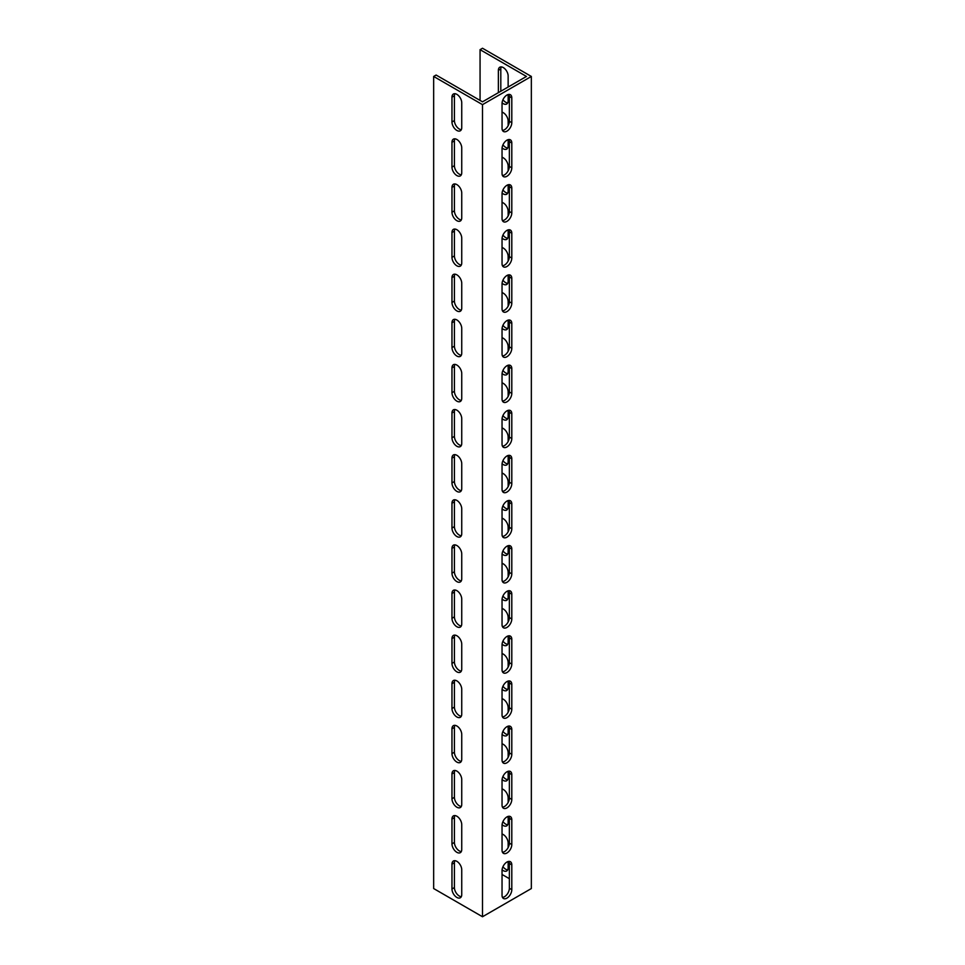 <?xml version="1.0" encoding="UTF-8"?>
<svg xmlns="http://www.w3.org/2000/svg" width="965" height="965" viewBox="0 0 965 965"><rect width="100%" height="100%" fill="white"/><g stroke="black" fill="none" stroke-linecap="round" stroke-linejoin="round"><path stroke-width="1.45" d="M477.615 101.82L482.5 104.642L482.5 916.75L433.659 888.548L433.659 76.452L477.615 101.82M461.74 869.803L461.74 894.615A6.912 3.993 60 0 1 460.317 897.776A6.912 3.993 60 0 1 454.985 895.93A6.912 3.993 60 0 1 451.97 888.97L451.97 864.158A6.912 3.993 60 0 1 453.405 860.997A6.912 3.993 60 0 1 458.725 862.855A6.912 3.993 60 0 1 461.74 869.803M461.74 824.689L461.74 849.502A6.912 3.993 60 0 1 460.317 852.662A6.912 3.993 60 0 1 454.985 850.804A6.912 3.993 60 0 1 451.97 843.856L451.97 819.044A6.912 3.993 60 0 1 453.405 815.883A6.912 3.993 60 0 1 458.725 817.729A6.912 3.993 60 0 1 461.74 824.689M461.74 779.563L461.74 804.376A6.912 3.993 60 0 1 460.317 807.548A6.912 3.993 60 0 1 454.985 805.691A6.912 3.993 60 0 1 451.97 798.743L451.97 773.93A6.912 3.993 60 0 1 453.405 770.77A6.912 3.993 60 0 1 458.725 772.615A6.912 3.993 60 0 1 461.74 779.563M461.74 734.449L461.74 759.262A6.912 3.993 60 0 1 460.317 762.422A6.912 3.993 60 0 1 454.985 760.577A6.912 3.993 60 0 1 451.97 753.629L451.97 728.804A6.912 3.993 60 0 1 453.405 725.644A6.912 3.993 60 0 1 458.725 727.501A6.912 3.993 60 0 1 461.74 734.449M461.74 689.336L461.74 714.148A6.912 3.993 60 0 1 460.317 717.309A6.912 3.993 60 0 1 454.985 715.463A6.912 3.993 60 0 1 451.97 708.503L451.97 683.69A6.912 3.993 60 0 1 453.405 680.53A6.912 3.993 60 0 1 458.725 682.388A6.912 3.993 60 0 1 461.74 689.336M461.74 644.21L461.74 669.034A6.912 3.993 60 0 1 460.317 672.195A6.912 3.993 60 0 1 454.985 670.337A6.912 3.993 60 0 1 451.97 663.389L451.97 638.577A6.912 3.993 60 0 1 453.405 635.416A6.912 3.993 60 0 1 458.725 637.262A6.912 3.993 60 0 1 461.74 644.21M461.74 599.096L461.74 623.909A6.912 3.993 60 0 1 460.317 627.069A6.912 3.993 60 0 1 454.985 625.224A6.912 3.993 60 0 1 451.97 618.275L451.97 593.463A6.912 3.993 60 0 1 453.405 590.303A6.912 3.993 60 0 1 458.725 592.148A6.912 3.993 60 0 1 461.74 599.096M461.74 553.982L461.74 578.795A6.912 3.993 60 0 1 460.317 581.955A6.912 3.993 60 0 1 454.985 580.11A6.912 3.993 60 0 1 451.97 573.162L451.97 548.337A6.912 3.993 60 0 1 453.405 545.177A6.912 3.993 60 0 1 458.725 547.034A6.912 3.993 60 0 1 461.74 553.982M461.74 508.869L461.74 533.681A6.912 3.993 60 0 1 460.317 536.842A6.912 3.993 60 0 1 454.985 534.996A6.912 3.993 60 0 1 451.97 528.036L451.97 503.223A6.912 3.993 60 0 1 453.405 500.063A6.912 3.993 60 0 1 458.725 501.909A6.912 3.993 60 0 1 461.74 508.869M461.74 463.743L461.74 488.567A6.912 3.993 60 0 1 460.317 491.728A6.912 3.993 60 0 1 454.985 489.87A6.912 3.993 60 0 1 451.97 482.922L451.97 458.11A6.912 3.993 60 0 1 453.405 454.949A6.912 3.993 60 0 1 458.725 456.795A6.912 3.993 60 0 1 461.74 463.743M461.74 418.629L461.74 443.442A6.912 3.993 60 0 1 460.317 446.602A6.912 3.993 60 0 1 454.985 444.756A6.912 3.993 60 0 1 451.97 437.808L451.97 412.996A6.912 3.993 60 0 1 453.405 409.836A6.912 3.993 60 0 1 458.725 411.681A6.912 3.993 60 0 1 461.74 418.629M461.74 373.515L461.74 398.328A6.912 3.993 60 0 1 460.317 401.488A6.912 3.993 60 0 1 454.985 399.643A6.912 3.993 60 0 1 451.97 392.695L451.97 367.87A6.912 3.993 60 0 1 453.405 364.71A6.912 3.993 60 0 1 458.725 366.567A6.912 3.993 60 0 1 461.74 373.515M461.74 328.402L461.74 353.214A6.912 3.993 60 0 1 460.317 356.375A6.912 3.993 60 0 1 454.985 354.529A6.912 3.993 60 0 1 451.97 347.569L451.97 322.756A6.912 3.993 60 0 1 453.405 319.596A6.912 3.993 60 0 1 458.725 321.442A6.912 3.993 60 0 1 461.74 328.402M461.74 283.276L461.74 308.1A6.912 3.993 60 0 1 460.317 311.261A6.912 3.993 60 0 1 454.985 309.403A6.912 3.993 60 0 1 451.97 302.455L451.97 277.643A6.912 3.993 60 0 1 453.405 274.482A6.912 3.993 60 0 1 458.725 276.328A6.912 3.993 60 0 1 461.74 283.276M461.74 238.162L461.74 262.975A6.912 3.993 60 0 1 460.317 266.135A6.912 3.993 60 0 1 454.985 264.289A6.912 3.993 60 0 1 451.97 257.341L451.97 232.529A6.912 3.993 60 0 1 453.405 229.356A6.912 3.993 60 0 1 458.725 231.214A6.912 3.993 60 0 1 461.74 238.162M461.74 193.048L461.74 217.861A6.912 3.993 60 0 1 460.317 221.021A6.912 3.993 60 0 1 454.985 219.176A6.912 3.993 60 0 1 451.97 212.216L451.97 187.403A6.912 3.993 60 0 1 453.405 184.243A6.912 3.993 60 0 1 458.725 186.1A6.912 3.993 60 0 1 461.74 193.048M461.74 147.935L461.74 172.747A6.912 3.993 60 0 1 460.317 175.907A6.912 3.993 60 0 1 454.985 174.05A6.912 3.993 60 0 1 451.97 167.102L451.97 142.289A6.912 3.993 60 0 1 453.405 139.129A6.912 3.993 60 0 1 458.725 140.974A6.912 3.993 60 0 1 461.74 147.935M461.74 102.809L461.74 127.621A6.912 3.993 60 0 1 460.317 130.794A6.912 3.993 60 0 1 454.985 128.936A6.912 3.993 60 0 1 451.97 121.988L451.97 97.175A6.912 3.993 60 0 1 453.405 94.015A6.912 3.993 60 0 1 458.725 95.861A6.912 3.993 60 0 1 461.74 102.809M480.063 49.661L526.456 76.452L482.5 101.82L480.063 100.42L480.063 49.661L482.5 48.25L531.341 76.452L531.341 888.548L482.5 916.75M531.341 76.452L482.5 104.642M511.8 844.568A6.912 3.993 -60 0 1 508.784 851.516A6.912 3.993 -60 0 1 503.465 853.362A6.912 3.993 -60 0 1 502.041 850.201L502.041 825.389A6.912 3.993 -60 0 1 505.057 818.441A6.912 3.993 -60 0 1 510.376 816.583A6.912 3.993 -60 0 1 511.8 819.743L511.8 844.568L509.363 843.157L509.363 818.344A6.912 3.993 120 0 0 508.929 816.269M511.8 799.442A6.912 3.993 -60 0 1 508.784 806.402A6.912 3.993 -60 0 1 503.465 808.248A6.912 3.993 -60 0 1 502.041 805.087L502.041 780.275A6.912 3.993 -60 0 1 505.057 773.315A6.912 3.993 -60 0 1 510.376 771.469A6.912 3.993 -60 0 1 511.8 774.63L511.8 799.442L509.363 798.031L509.363 773.218A6.912 3.993 120 0 0 508.929 771.156M511.8 754.328A6.912 3.993 -60 0 1 508.784 761.276A6.912 3.993 -60 0 1 503.465 763.134A6.912 3.993 -60 0 1 502.041 759.974L502.041 735.149A6.912 3.993 -60 0 1 505.057 728.201A6.912 3.993 -60 0 1 510.376 726.356A6.912 3.993 -60 0 1 511.8 729.516L511.8 754.328L509.363 752.917L509.363 728.105A6.912 3.993 120 0 0 508.929 726.03M511.8 709.215A6.912 3.993 -60 0 1 508.784 716.163A6.912 3.993 -60 0 1 503.465 718.008A6.912 3.993 -60 0 1 502.041 714.848L502.041 690.035A6.912 3.993 -60 0 1 505.057 683.087A6.912 3.993 -60 0 1 510.376 681.242A6.912 3.993 -60 0 1 511.8 684.402L511.8 709.215L509.363 707.803L509.363 682.991A6.912 3.993 120 0 0 508.929 680.916M511.8 664.101A6.912 3.993 -60 0 1 508.784 671.049A6.912 3.993 -60 0 1 503.465 672.895A6.912 3.993 -60 0 1 502.041 669.734L502.041 644.922A6.912 3.993 -60 0 1 505.057 637.974A6.912 3.993 -60 0 1 510.376 636.116A6.912 3.993 -60 0 1 511.8 639.276L511.8 664.101L509.363 662.69L509.363 637.877A6.912 3.993 120 0 0 508.929 635.802M511.8 618.975A6.912 3.993 -60 0 1 508.784 625.935A6.912 3.993 -60 0 1 503.465 627.781A6.912 3.993 -60 0 1 502.041 624.62L502.041 599.808A6.912 3.993 -60 0 1 505.057 592.848A6.912 3.993 -60 0 1 510.376 591.002A6.912 3.993 -60 0 1 511.8 594.163L511.8 618.975L509.363 617.564L509.363 592.751A6.912 3.993 120 0 0 508.929 590.689M511.8 573.861A6.912 3.993 -60 0 1 508.784 580.809A6.912 3.993 -60 0 1 503.465 582.667A6.912 3.993 -60 0 1 502.041 579.507L502.041 554.682A6.912 3.993 -60 0 1 505.057 547.734A6.912 3.993 -60 0 1 510.376 545.888A6.912 3.993 -60 0 1 511.8 549.049L511.8 573.861L509.363 572.45L509.363 547.638A6.912 3.993 120 0 0 508.929 545.563M511.8 528.748A6.912 3.993 -60 0 1 508.784 535.696A6.912 3.993 -60 0 1 503.465 537.541A6.912 3.993 -60 0 1 502.041 534.381L502.041 509.568A6.912 3.993 -60 0 1 505.057 502.62A6.912 3.993 -60 0 1 510.376 500.763A6.912 3.993 -60 0 1 511.8 503.935L511.8 528.748L509.363 527.336L509.363 502.524A6.912 3.993 120 0 0 508.929 500.449M511.8 483.622A6.912 3.993 -60 0 1 508.784 490.582A6.912 3.993 -60 0 1 503.465 492.427A6.912 3.993 -60 0 1 502.041 489.267L502.041 464.455A6.912 3.993 -60 0 1 505.057 457.506A6.912 3.993 -60 0 1 510.376 455.649A6.912 3.993 -60 0 1 511.8 458.809L511.8 483.622L509.363 482.223L509.363 457.398A6.912 3.993 120 0 0 508.929 455.335M511.8 438.508A6.912 3.993 -60 0 1 508.784 445.456A6.912 3.993 -60 0 1 503.465 447.314A6.912 3.993 -60 0 1 502.041 444.153L502.041 419.341A6.912 3.993 -60 0 1 505.057 412.381A6.912 3.993 -60 0 1 510.376 410.535A6.912 3.993 -60 0 1 511.8 413.695L511.8 438.508L509.363 437.097L509.363 412.284A6.912 3.993 120 0 0 508.929 410.221M511.8 393.394A6.912 3.993 -60 0 1 508.784 400.342A6.912 3.993 -60 0 1 503.465 402.2A6.912 3.993 -60 0 1 502.041 399.028L502.041 374.215A6.912 3.993 -60 0 1 505.057 367.267A6.912 3.993 -60 0 1 510.376 365.421A6.912 3.993 -60 0 1 511.8 368.582L511.8 393.394L509.363 391.983L509.363 367.17A6.912 3.993 120 0 0 508.929 365.096M511.8 348.281A6.912 3.993 -60 0 1 508.784 355.229A6.912 3.993 -60 0 1 503.465 357.074A6.912 3.993 -60 0 1 502.041 353.914L502.041 329.101A6.912 3.993 -60 0 1 505.057 322.153A6.912 3.993 -60 0 1 510.376 320.296A6.912 3.993 -60 0 1 511.8 323.468L511.8 348.281L509.363 346.869L509.363 322.057A6.912 3.993 120 0 0 508.929 319.982M511.8 303.155A6.912 3.993 -60 0 1 508.784 310.115A6.912 3.993 -60 0 1 503.465 311.96A6.912 3.993 -60 0 1 502.041 308.8L502.041 283.987A6.912 3.993 -60 0 1 505.057 277.039A6.912 3.993 -60 0 1 510.376 275.182A6.912 3.993 -60 0 1 511.8 278.342L511.8 303.155L509.363 301.755L509.363 276.931A6.912 3.993 120 0 0 508.929 274.868M511.8 258.041A6.912 3.993 -60 0 1 508.784 264.989A6.912 3.993 -60 0 1 503.465 266.847A6.912 3.993 -60 0 1 502.041 263.686L502.041 238.874A6.912 3.993 -60 0 1 505.057 231.914A6.912 3.993 -60 0 1 510.376 230.068A6.912 3.993 -60 0 1 511.8 233.228L511.8 258.041L509.363 256.63L509.363 231.817A6.912 3.993 120 0 0 508.929 229.742M511.8 212.927A6.912 3.993 -60 0 1 508.784 219.875A6.912 3.993 -60 0 1 503.465 221.733A6.912 3.993 -60 0 1 502.041 218.56L502.041 193.748A6.912 3.993 -60 0 1 505.057 186.8A6.912 3.993 -60 0 1 510.376 184.954A6.912 3.993 -60 0 1 511.8 188.115L511.8 212.927L509.363 211.516L509.363 186.703A6.912 3.993 120 0 0 508.929 184.629M511.8 167.814A6.912 3.993 -60 0 1 508.784 174.762A6.912 3.993 -60 0 1 503.465 176.607A6.912 3.993 -60 0 1 502.041 173.447L502.041 148.634A6.912 3.993 -60 0 1 505.057 141.686A6.912 3.993 -60 0 1 510.376 139.829A6.912 3.993 -60 0 1 511.8 143.001L511.8 167.814L509.363 166.402L509.363 141.59A6.912 3.993 120 0 0 508.929 139.515M511.8 889.682A6.912 3.993 -60 0 1 508.784 896.63A6.912 3.993 -60 0 1 503.465 898.487A6.912 3.993 -60 0 1 502.041 895.315L502.041 870.502A6.912 3.993 -60 0 1 505.057 863.554A6.912 3.993 -60 0 1 510.376 861.709A6.912 3.993 -60 0 1 511.8 864.869L511.8 889.682L509.363 888.27L509.363 863.458A6.912 3.993 120 0 0 508.929 861.383M511.8 122.688A6.912 3.993 -60 0 1 508.784 129.648A6.912 3.993 -60 0 1 503.465 131.493A6.912 3.993 -60 0 1 502.041 128.333L502.041 103.52A6.912 3.993 -60 0 1 505.057 96.572A6.912 3.993 -60 0 1 510.376 94.715A6.912 3.993 -60 0 1 511.8 97.875L511.8 122.688L509.363 121.288L509.363 96.464A6.912 3.993 120 0 0 508.929 94.401M502.041 874.459L509.363 878.681M498.374 92.664L498.374 70.385A6.912 3.993 60 0 1 499.798 67.224A6.912 3.993 60 0 1 505.129 69.07A6.912 3.993 60 0 1 508.145 76.03L508.145 87.019M508.145 94.534L508.145 100.843A6.912 3.993 60 0 1 506.709 104.003A6.912 3.993 60 0 1 502.077 102.809M502.041 112.157A6.912 3.993 60 0 1 508.145 121.144L508.145 125.715M508.145 139.648L508.145 145.956A6.912 3.993 60 0 1 506.709 149.117A6.912 3.993 60 0 1 502.077 147.922M502.041 157.271A6.912 3.993 60 0 1 508.145 166.257L508.145 170.829M508.145 184.761L508.145 191.07A6.912 3.993 60 0 1 506.709 194.23A6.912 3.993 60 0 1 502.077 193.036M502.041 202.385A6.912 3.993 60 0 1 508.145 211.371L508.145 215.955M508.145 229.887L508.145 236.196A6.912 3.993 60 0 1 506.709 239.356A6.912 3.993 60 0 1 502.077 238.162M502.041 247.51A6.912 3.993 60 0 1 508.145 256.497L508.145 261.069M508.145 275.001L508.145 281.31A6.912 3.993 60 0 1 506.709 284.47A6.912 3.993 60 0 1 502.077 283.276M502.041 292.624A6.912 3.993 60 0 1 508.145 301.611L508.145 306.182M508.145 320.115L508.145 326.423A6.912 3.993 60 0 1 506.709 329.584A6.912 3.993 60 0 1 502.077 328.389M502.041 337.738A6.912 3.993 60 0 1 508.145 346.725L508.145 351.308M508.145 365.228L508.145 371.537A6.912 3.993 60 0 1 506.709 374.697A6.912 3.993 60 0 1 502.077 373.503M502.041 382.864A6.912 3.993 60 0 1 508.145 391.838L508.145 396.422M508.145 410.354L508.145 416.663A6.912 3.993 60 0 1 506.709 419.823A6.912 3.993 60 0 1 502.077 418.629M502.041 427.978A6.912 3.993 60 0 1 508.145 436.964L508.145 441.536M508.145 455.468L508.145 461.777A6.912 3.993 60 0 1 506.709 464.937A6.912 3.993 60 0 1 502.077 463.743M502.041 473.091A6.912 3.993 60 0 1 508.145 482.078L508.145 486.649M508.145 500.582L508.145 506.89A6.912 3.993 60 0 1 506.709 510.051A6.912 3.993 60 0 1 502.077 508.857M502.041 518.205A6.912 3.993 60 0 1 508.145 527.192L508.145 531.775M508.145 545.707L508.145 552.004A6.912 3.993 60 0 1 506.709 555.164A6.912 3.993 60 0 1 502.077 553.97M502.041 563.331A6.912 3.993 60 0 1 508.145 572.305L508.145 576.889M508.145 590.821L508.145 597.13A6.912 3.993 60 0 1 506.709 600.29A6.912 3.993 60 0 1 502.077 599.096M502.041 608.445A6.912 3.993 60 0 1 508.145 617.431L508.145 622.003M508.145 635.935L508.145 642.244A6.912 3.993 60 0 1 506.709 645.404A6.912 3.993 60 0 1 502.077 644.21M502.041 653.558A6.912 3.993 60 0 1 508.145 662.545L508.145 667.117M508.145 681.049L508.145 687.357A6.912 3.993 60 0 1 506.709 690.518A6.912 3.993 60 0 1 502.077 689.324M502.041 698.672A6.912 3.993 60 0 1 508.145 707.659L508.145 712.242M508.145 726.175L508.145 732.471A6.912 3.993 60 0 1 506.709 735.644A6.912 3.993 60 0 1 502.077 734.449M502.041 743.798A6.912 3.993 60 0 1 508.145 752.784L508.145 757.356M508.145 771.288L508.145 777.597A6.912 3.993 60 0 1 506.709 780.757A6.912 3.993 60 0 1 502.077 779.563M502.041 788.912A6.912 3.993 60 0 1 508.145 797.898L508.145 802.47M508.145 816.402L508.145 822.711A6.912 3.993 60 0 1 506.709 825.871A6.912 3.993 60 0 1 502.077 824.677M502.041 834.025A6.912 3.993 60 0 1 508.145 843.012L508.145 847.584M508.145 861.516L508.145 867.825A6.912 3.993 60 0 1 506.709 870.985A6.912 3.993 60 0 1 502.077 869.791M502.463 852.276A6.912 3.993 120 0 0 509.363 843.157M502.463 807.162A6.912 3.993 120 0 0 509.363 798.031M502.463 762.036A6.912 3.993 120 0 0 509.363 752.917M502.463 716.923A6.912 3.993 120 0 0 509.363 707.803M502.463 671.809A6.912 3.993 120 0 0 509.363 662.69M502.463 626.683A6.912 3.993 120 0 0 509.363 617.564M502.463 581.569A6.912 3.993 120 0 0 509.363 572.45M502.463 536.456A6.912 3.993 120 0 0 509.363 527.336M502.463 491.342A6.912 3.993 120 0 0 509.363 482.223M502.463 446.216A6.912 3.993 120 0 0 509.363 437.097M502.463 401.102A6.912 3.993 120 0 0 509.363 391.983M502.463 355.989A6.912 3.993 120 0 0 509.363 346.869M502.463 310.875A6.912 3.993 120 0 0 509.363 301.755M502.463 265.749A6.912 3.993 120 0 0 509.363 256.63M502.463 220.635A6.912 3.993 120 0 0 509.363 211.516M502.463 175.521A6.912 3.993 120 0 0 509.363 166.402M502.463 897.39A6.912 3.993 120 0 0 509.363 888.27M502.463 130.408A6.912 3.993 120 0 0 509.363 121.288M480.063 100.42L436.108 75.041L433.659 76.452M454.853 93.689A6.912 3.993 -120 0 0 454.419 95.764L454.419 120.577A6.912 3.993 -120 0 0 461.306 129.696M454.853 138.815A6.912 3.993 -120 0 0 454.419 140.878L454.419 165.691A6.912 3.993 -120 0 0 461.306 174.81M454.853 183.929A6.912 3.993 -120 0 0 454.419 185.992L454.419 210.816A6.912 3.993 -120 0 0 461.306 219.936M454.853 229.043A6.912 3.993 -120 0 0 454.419 231.118L454.419 255.93A6.912 3.993 -120 0 0 461.306 265.049M454.853 274.156A6.912 3.993 -120 0 0 454.419 276.231L454.419 301.044A6.912 3.993 -120 0 0 461.306 310.163M454.853 319.282A6.912 3.993 -120 0 0 454.419 321.345L454.419 346.158A6.912 3.993 -120 0 0 461.306 355.277M454.853 364.396A6.912 3.993 -120 0 0 454.419 366.459L454.419 391.283A6.912 3.993 -120 0 0 461.306 400.403M454.853 409.51A6.912 3.993 -120 0 0 454.419 411.585L454.419 436.397A6.912 3.993 -120 0 0 461.306 445.516M454.853 454.624A6.912 3.993 -120 0 0 454.419 456.698L454.419 481.511A6.912 3.993 -120 0 0 461.306 490.63M454.853 499.749A6.912 3.993 -120 0 0 454.419 501.812L454.419 526.625A6.912 3.993 -120 0 0 461.306 535.756M454.853 544.863A6.912 3.993 -120 0 0 454.419 546.938L454.419 571.75A6.912 3.993 -120 0 0 461.306 580.87M454.853 589.977A6.912 3.993 -120 0 0 454.419 592.052L454.419 616.864A6.912 3.993 -120 0 0 461.306 625.983M454.853 635.091A6.912 3.993 -120 0 0 454.419 637.165L454.419 661.978A6.912 3.993 -120 0 0 461.306 671.097M454.853 680.216A6.912 3.993 -120 0 0 454.419 682.279L454.419 707.092A6.912 3.993 -120 0 0 461.306 716.223M454.853 725.33A6.912 3.993 -120 0 0 454.419 727.405L454.419 752.218A6.912 3.993 -120 0 0 461.306 761.337M454.853 770.444A6.912 3.993 -120 0 0 454.419 772.519L454.419 797.331A6.912 3.993 -120 0 0 461.306 806.45M454.853 815.558A6.912 3.993 -120 0 0 454.419 817.632L454.419 842.445A6.912 3.993 -120 0 0 461.306 851.564M454.853 860.683A6.912 3.993 -120 0 0 454.419 862.746L454.419 887.571A6.912 3.993 -120 0 0 461.306 896.69M501.245 66.911A6.912 3.993 -120 0 0 500.811 68.973L500.811 91.253M502.958 99.697A6.912 3.993 -120 0 0 507.711 102.905M502.958 144.81A6.912 3.993 -120 0 0 507.711 148.031M502.958 189.924A6.912 3.993 -120 0 0 507.711 193.145M502.958 235.038A6.912 3.993 -120 0 0 507.711 238.259M502.958 280.164A6.912 3.993 -120 0 0 507.711 283.372M502.958 325.277A6.912 3.993 -120 0 0 507.711 328.498M502.958 370.391A6.912 3.993 -120 0 0 507.711 373.612M502.958 415.505A6.912 3.993 -120 0 0 507.711 418.726M502.958 460.631A6.912 3.993 -120 0 0 507.711 463.839M502.958 505.744A6.912 3.993 -120 0 0 507.711 508.965M502.958 550.858A6.912 3.993 -120 0 0 507.711 554.079M502.958 595.984A6.912 3.993 -120 0 0 507.711 599.193M502.958 641.098A6.912 3.993 -120 0 0 507.711 644.318M502.958 686.212A6.912 3.993 -120 0 0 507.711 689.432M502.958 731.325A6.912 3.993 -120 0 0 507.711 734.546M502.958 776.451A6.912 3.993 -120 0 0 507.711 779.66M502.958 821.565A6.912 3.993 -120 0 0 507.711 824.786M502.958 866.679A6.912 3.993 -120 0 0 507.711 869.899M511.8 819.743L509.363 818.344M511.8 774.63L509.363 773.218M511.8 729.516L509.363 728.105M511.8 684.402L509.363 682.991M511.8 639.276L509.363 637.877M511.8 594.163L509.363 592.751M511.8 549.049L509.363 547.638M511.8 503.935L509.363 502.524M511.8 458.809L509.363 457.398M511.8 413.695L509.363 412.284M511.8 368.582L509.363 367.17M511.8 323.468L509.363 322.057M511.8 278.342L509.363 276.931M511.8 233.228L509.363 231.817M511.8 188.115L509.363 186.703M511.8 143.001L509.363 141.59M511.8 864.869L509.363 863.458M511.8 97.875L509.363 96.464M451.97 864.158L454.419 862.746M451.97 888.97L454.419 887.571M451.97 819.044L454.419 817.632M451.97 843.856L454.419 842.445M451.97 773.93L454.419 772.519M451.97 798.743L454.419 797.331M451.97 728.804L454.419 727.405M451.97 753.629L454.419 752.218M451.97 683.69L454.419 682.279M451.97 708.503L454.419 707.092M451.97 638.577L454.419 637.165M451.97 663.389L454.419 661.978M451.97 593.463L454.419 592.052M451.97 618.275L454.419 616.864M451.97 548.337L454.419 546.938M451.97 573.162L454.419 571.75M451.97 503.223L454.419 501.812M451.97 528.036L454.419 526.625M451.97 458.11L454.419 456.698M451.97 482.922L454.419 481.511M451.97 412.996L454.419 411.585M451.97 437.808L454.419 436.397M451.97 367.87L454.419 366.459M451.97 392.695L454.419 391.283M451.97 322.756L454.419 321.345M451.97 347.569L454.419 346.158M451.97 277.643L454.419 276.231M451.97 302.455L454.419 301.044M451.97 232.529L454.419 231.118M451.97 257.341L454.419 255.93M451.97 187.403L454.419 185.992M451.97 212.216L454.419 210.816M451.97 142.289L454.419 140.878M451.97 167.102L454.419 165.691M498.374 70.385L500.811 68.973M451.97 97.175L454.419 95.764M451.97 121.988L454.419 120.577"/></g></svg>
